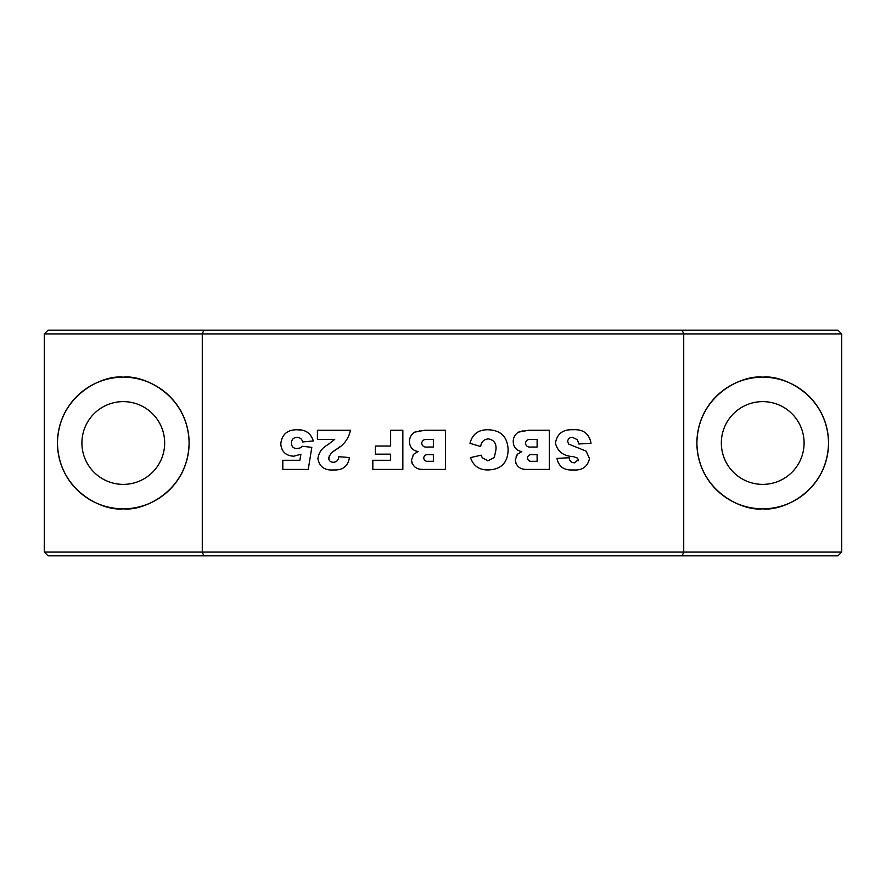 <?xml version="1.0" encoding="UTF-8"?>
<svg xmlns="http://www.w3.org/2000/svg" width="886" height="886" viewBox="0 0 886 886"><rect width="100%" height="100%" fill="white"/><g stroke="black" fill="none" stroke-linecap="round" stroke-linejoin="round"><path stroke-width="1.33" d="M762.713 377.181C743.454 374.534 697.791 394.281 696.894 443C697.791 491.719 743.454 511.466 762.713 508.819A65.819 65.819 0 0 1 696.894 443A65.819 65.819 0 0 1 762.713 377.181A65.819 65.819 0 0 1 828.532 443A65.819 65.819 0 0 1 762.713 508.819C781.961 511.466 827.635 491.719 828.532 443C827.635 394.281 781.961 374.534 762.713 377.181M123.287 401.624A41.376 41.376 0 0 0 81.911 443A41.376 41.376 0 0 0 123.287 484.376A41.376 41.376 0 0 0 164.663 443A41.376 41.376 0 0 0 123.287 401.624M762.713 401.624A41.376 41.376 0 0 0 721.337 443A41.376 41.376 0 0 0 762.713 484.376A41.376 41.376 0 0 0 804.089 443A41.376 41.376 0 0 0 762.713 401.624M123.287 377.181C104.039 374.534 58.365 394.281 57.468 443C58.365 491.719 104.039 511.466 123.287 508.819A65.819 65.819 0 0 1 57.468 443A65.819 65.819 0 0 1 123.287 377.181A65.819 65.819 0 0 1 189.106 443A65.819 65.819 0 0 1 123.287 508.819C142.546 511.466 188.209 491.719 189.106 443C188.209 394.281 142.546 374.534 123.287 377.181M682.165 555.843L683.726 552.078L202.274 552.078L202.274 333.922L841.7 333.922L841.7 552.078L837.934 555.843L48.065 555.843L44.3 552.078L202.274 552.078L203.835 555.843M841.7 552.078L683.726 552.078L683.726 333.922L682.165 330.157L48.065 330.157L44.3 333.922L44.3 552.078M282.811 469.425L308.239 469.425L311.806 447.364L302.491 446.267L300.066 447.939L296.987 448.571C293.388 448.449 291.549 446.599 291.461 443.022C291.583 439.467 293.421 437.584 296.976 437.385C300.044 437.474 301.938 439.002 302.647 441.959L313.323 440.94C310.764 433.099 305.271 429.378 296.854 429.754C287.208 429.776 281.848 434.517 280.773 443.952C281.549 451.76 285.912 455.847 293.864 456.201L300.908 454.263L299.867 460.266L282.811 460.266L282.811 469.425M372.829 469.425L402.842 469.425L402.842 430.264L390.637 430.264L390.637 446.035L375.376 446.035L375.376 454.164L390.637 454.164L390.637 460.266L372.829 460.266L372.829 469.425M469.979 443.332L480.655 446.533C481.32 441.826 483.911 439.279 488.43 438.913C494.155 439.977 496.647 443.676 495.916 449.999L494.277 457.541L488.042 460.775L482.327 457.852L481.164 455.182L470.488 457.597C473.401 466.047 479.359 470.156 488.374 469.934C501.155 469.425 507.744 462.758 508.121 449.944C507.612 436.787 500.823 430.053 487.743 429.754C478.296 429.699 472.371 434.218 469.979 443.332C472.371 434.218 478.296 429.699 487.743 429.754M578.824 443.997L591.028 443.277C589.179 433.542 583.099 429.034 572.799 429.754C562.876 429.333 557.084 433.786 555.422 443.1C557.615 451.638 563.585 456.146 573.364 456.633L577.428 458.073L578.314 459.745L574.493 462.813C571.315 462.658 569.532 460.964 569.155 457.73L556.951 458.405C558.767 466.667 564.105 470.51 572.976 469.934C582.069 470.654 587.584 466.878 589.5 458.583L586.078 451.096L568.746 444.119L567.627 441.405C568.081 438.703 569.731 437.363 572.555 437.385L577.428 439.744L578.824 443.997M526.871 469.425L549.32 469.425L549.32 430.264L528.488 430.264L518.487 432.135C515.01 434.361 513.26 437.551 513.215 441.693C513.492 447.164 516.361 450.487 521.821 451.638L517.468 454.186L515.242 459.956C516.228 466.39 520.104 469.547 526.871 469.425M423.109 469.425L445.569 469.425L445.569 430.264L424.726 430.264L414.726 432.135C411.259 434.361 409.498 437.551 409.454 441.693C409.742 447.164 412.61 450.487 418.059 451.638L413.718 454.186L411.492 459.956C412.477 466.39 416.354 469.547 423.109 469.425M350.457 430.264L317.398 430.264L317.398 439.423L334.72 439.423L327.676 444.827C322.017 447.906 318.761 452.513 317.908 458.638C319.492 466.889 324.752 470.654 333.668 469.934C342.727 470.388 347.988 466.269 349.438 457.541L338.762 456.711C338.474 460.144 336.691 462.005 333.391 462.304C330.589 462.204 328.983 460.798 328.584 458.095C329.946 454.33 332.516 451.439 336.303 449.435C343.934 445.016 348.652 438.625 350.457 430.264L350.28 431.482M44.3 333.922L202.274 333.922L203.835 330.157M841.7 333.922L837.934 330.157L682.165 330.157M293.864 456.201C285.912 455.847 281.549 451.76 280.773 443.952C281.848 434.517 287.208 429.776 296.854 429.754L301.196 430.042M390.637 446.035L390.637 430.264M508.121 449.944C507.744 462.758 501.155 469.425 488.374 469.934L483.678 469.569M495.916 449.999C496.647 443.676 494.155 439.977 488.43 438.913C483.911 439.279 481.32 441.826 480.655 446.533M572.799 429.754C583.099 429.034 589.179 433.542 591.028 443.277M572.976 469.934C564.105 470.51 558.767 466.667 556.951 458.405M515.829 463.267L515.242 459.956M513.548 444.55L513.404 439.412M412.068 463.267L411.492 459.956M418.059 451.638L415.711 450.919M409.786 444.55L409.454 441.693M340.224 446.455L334.376 450.852M329.282 455.769L328.828 459.491M317.908 458.638C318.761 452.513 322.017 447.906 327.676 444.827L329.149 443.831M334.72 439.423L317.398 439.423M291.638 441.25L291.461 443.022C291.549 446.599 293.388 448.449 296.987 448.571M296.976 437.385L295.758 437.485M302.647 441.959L313.323 440.94M375.376 454.164L375.376 446.035M390.637 460.266L390.637 454.164M487.422 460.753L488.042 460.775M481.164 455.182L482.327 457.852M578.115 460.831L578.314 459.745M569.155 457.73L569.521 459.325M572.079 462.381L574.493 462.813M589.5 458.583L589.478 457.973M577.428 439.744L572.555 437.385C569.731 437.363 568.081 438.703 567.627 441.405M537.115 454.673L537.115 461.285L532.109 461.285C529.451 461.551 527.901 460.476 527.447 458.051C527.846 455.526 529.429 454.396 532.176 454.673L537.115 454.673L537.115 461.285M537.115 439.423L537.115 447.042L531.046 447.042C527.934 447.386 526.051 446.156 525.42 443.354C525.963 440.42 527.834 439.113 531.024 439.423L537.115 439.423L537.115 447.042M518.487 432.135L523.072 430.806M521.821 451.638L520.857 451.993M517.468 454.186L516.073 456.201M433.354 454.673L433.354 461.285L428.348 461.285C425.69 461.551 424.139 460.476 423.696 458.051C424.095 455.526 425.668 454.396 428.425 454.673L433.354 454.673L433.354 461.285M433.354 439.423L433.354 447.042L427.296 447.042C424.172 447.386 422.29 446.156 421.658 443.354C422.201 440.42 424.073 439.113 427.274 439.423L433.354 439.423L433.354 447.042M419.931 430.729L419.311 430.806M414.726 432.135L415.589 431.703M413.718 454.186L412.92 455.171M333.391 462.304L335.783 461.816M338.397 458.394L338.762 456.711"/></g></svg>
